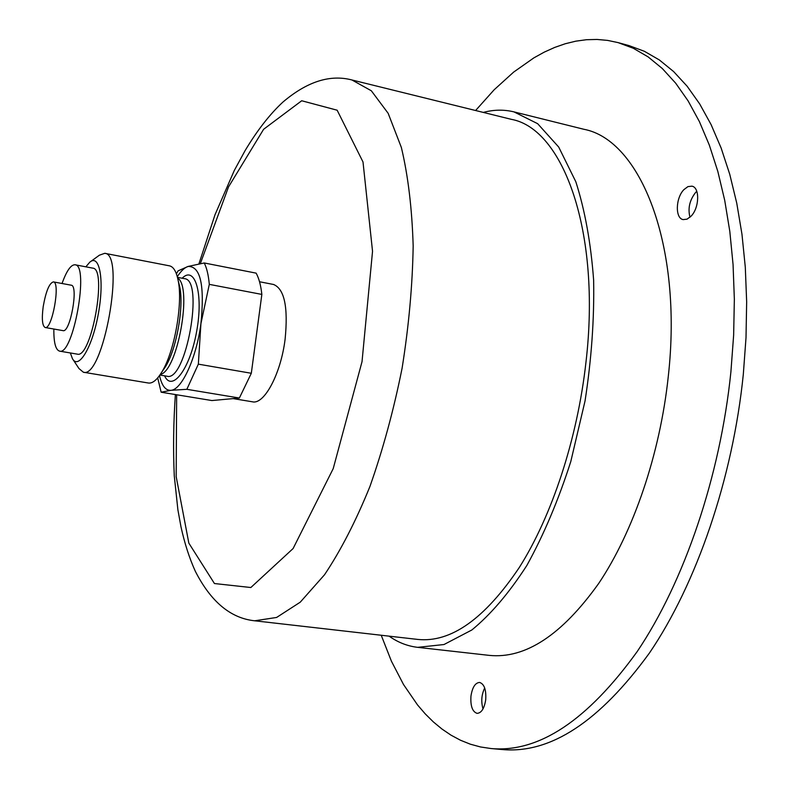 <?xml version="1.0" encoding="UTF-8"?>
<svg xmlns="http://www.w3.org/2000/svg" width="789" height="789" viewBox="0 0 789 789"><rect width="100%" height="100%" fill="white"/><g stroke="black" fill="none" stroke-linecap="round" stroke-linejoin="round"><path stroke-width="1.18" d="M43.208 306.556C41.62 318.934 42.271 325.916 45.17 327.514C52.113 329.989 60.743 281.998 53.376 281.9C49.303 283.103 45.92 291.319 43.208 306.556M483.292 112.423C493.687 109.622 503.905 109.444 513.935 111.87L537.654 123.686L558.691 147.03L575.802 181.707C584.925 210.121 590.872 242.933 593.634 280.144C594.344 319.17 591.474 359.468 585.024 401.049L570.792 461.555C558.385 500.216 543.749 534.843 526.865 565.437C509.161 592.914 490.817 614.434 471.852 629.977L443.99 644.534L417.647 647.345C407.4 646.122 397.883 642.394 389.105 636.151M417.647 647.345L489.2 655.373C525.326 659.052 561.827 635.076 598.693 583.456C633.37 531.806 660.018 454.06 668.263 376.629C683.087 244.452 640.135 139.761 583.811 129.268L513.935 111.87M259.532 281.752L273.566 284.484C284.434 288.932 288.281 307.177 285.105 339.231C280.874 373.789 264.236 404.846 252.46 401.808L233.14 398.603M254.65 620.795L276.614 617.452L300.254 602.175L324.535 574.747C340.69 550.623 355.809 521.233 369.903 486.566C382.981 449.483 393.721 410.014 402.104 368.157C408.83 325.995 412.519 285.253 413.17 245.941C412.036 208.543 408.1 175.72 401.364 147.484L388.158 113.31L371.323 90.765L351.904 79.965L511.361 119.346C563.09 128.607 601.307 231.502 585.951 362.338C577.38 438.931 551.876 516.055 519.33 567.439C484.781 618.823 450.953 642.818 417.835 639.435L254.65 620.795C230.635 618.26 210.86 601.751 195.327 571.285C189.399 558.188 184.606 543.355 180.977 526.796L177.89 509.802L174.27 475.826C173.087 449.74 173.452 422.657 175.375 394.559M491.093 748.544L502.366 749.55C550.466 753.86 599.492 721.679 649.446 653.016C696.46 583.939 732.744 478.795 743.317 374.292L746.009 337.682L746.66 301.862L745.299 267.244L741.966 234.234L736.758 203.187L729.776 174.399L721.176 148.135L711.086 124.593L699.685 103.931L687.14 86.238L673.619 71.562L659.308 59.925L644.366 51.285L628.951 45.584L618.034 42.596L633.311 48.267L648.114 56.887L662.296 68.515L675.68 83.18L688.097 100.884L699.379 121.565L709.341 145.137L717.832 171.45L724.706 200.298L729.815 231.424L733.06 264.522L734.352 299.228L733.642 335.157L730.9 371.875C720.209 476.714 683.974 582.233 637.187 651.576C587.48 720.505 538.788 752.824 491.093 748.544L480.531 746.966L470.323 744.185L460.49 740.24L451.042 735.18L442.008 729.066L433.398 721.955L425.241 713.887L417.529 704.922L403.514 684.517L391.403 661.162L381.225 635.253M696.786 191.313L695.622 192.447C689.596 200.189 687.712 208.454 689.981 217.241M484.693 687.988C481.497 694.685 480.935 701.648 483.016 708.907M475.589 110.519L494.151 89.778L513.639 72.105L533.887 57.863L544.232 52.143L554.697 47.429L565.24 43.75L575.842 41.166L586.454 39.716L597.056 39.45L607.589 40.397L618.034 42.596M690.977 216.265L687.022 219.164L683.146 219.598C675.029 218.356 675.581 198 683.895 189.636L687.929 186.618L691.914 186.165C700.011 187.378 699.409 208.04 690.977 216.265M470.964 696.026C472.355 687.318 475.234 682.791 479.604 682.436C484.278 684.004 486.31 689.773 485.718 699.754C484.318 708.483 481.448 713.019 477.098 713.364C472.384 711.757 470.333 705.977 470.964 696.026M176.401 273.862L178.067 270.864L188.088 266.445L204.252 262.974L256.139 273.142C258.93 278.182 260.834 285.273 261.849 294.415L209.302 284.365C208.474 275.154 206.787 268.023 204.252 262.974M239.373 398.031L186.845 389.312L170.888 390.328L161.143 392.212L211.896 400.556L239.373 398.031L251.316 373.276L261.849 294.415M177.288 276.692C180.967 270.992 184.567 267.579 188.088 266.445C200.485 266.11 204.775 285.174 200.929 323.628C196.451 358.009 181.717 390.003 170.888 390.328C165.601 390.644 161.804 385.732 159.506 375.574M53.376 281.9L71.188 285.194C78.801 285.342 70.201 333.145 63.012 330.63L45.17 327.514M62.035 283.507C66.582 270.834 70.921 264.591 75.063 264.779C89.532 264.907 73.14 356.036 59.54 351.125C55.595 349.852 53.701 342.495 53.849 329.033M75.063 264.779L92.727 268.132C107.649 268.359 91.327 359.113 77.263 354.133L59.54 351.125M104.75 253.308L169.487 265.844C173.491 266.721 176.381 271.584 178.146 280.411C183.137 303.528 174.339 352.446 161.607 372.378C156.873 380.042 152.474 383.582 148.421 383.02L83.368 372.221C103.112 379.322 125.737 253.525 104.75 253.308L99.375 255.202L90.784 261.475M85.843 266.83L89.768 262.204C99.611 253.456 104.503 280.134 98.388 313.539C92.481 346.982 78.604 370.288 72.43 358.66L70.359 352.959M73.121 359.695L78.989 368.571L83.368 372.221M209.302 284.365L200.929 323.628L198.345 364.153L251.316 373.276M157.692 377.911L161.143 392.212M186.845 389.312L198.345 364.153M200.337 263.634L228.504 186.934L263.615 129.288L301.704 100.755L337.15 110.213L363.009 161.992L372.536 251.277L362.023 361.678L333.224 468.607L293.104 548.542L250.853 587.519L214.44 583.535L188.837 543.128L176.174 476.605L176.647 394.766M182.151 278.231C195.041 265.035 203.592 293.686 196.688 331.212C190.08 368.798 172.091 392.675 164.595 375.82M178.61 282.284L179.734 286.831C184.093 307.049 176.46 349.478 165.335 366.924L162.692 370.781M177.633 278.034C192.723 286.801 177.505 371.471 160.305 374.43M177.466 277.333L184.518 278.685C204.42 279.464 185.898 382.418 166.982 376.225L159.891 375.031M351.904 79.965C330.098 74.225 307.128 81.563 282.995 102.008C269.937 114.06 257.293 130.264 245.093 150.62L234.323 170.424L215.002 214.756L198.917 263.901M178.62 282.314L178.146 280.411M162.712 370.761L161.607 372.378"/></g></svg>
